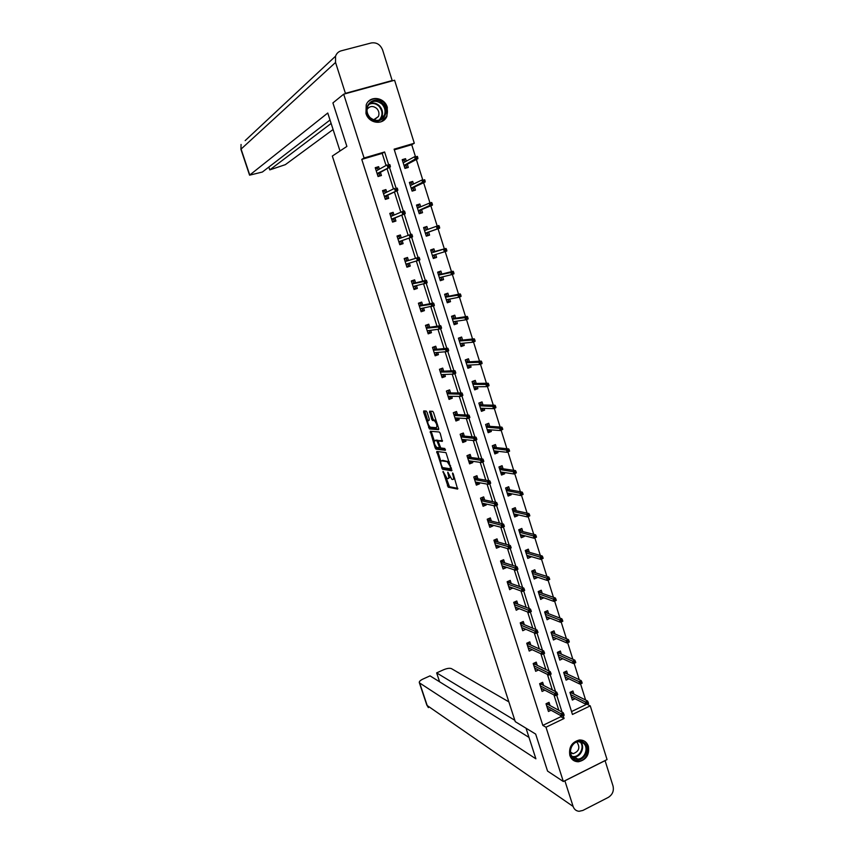 <?xml version="1.0" encoding="UTF-8"?>
<svg xmlns="http://www.w3.org/2000/svg" width="854" height="854" viewBox="0 0 854 854"><rect width="100%" height="100%" fill="white"/><g stroke="black" fill="none" stroke-linecap="round" stroke-linejoin="round"><path stroke-width="1.28" d="M443.045 471.355L448.254 487.218L457.627 489.086L453.26 473.938L452.631 472.967L452.524 473.81L453.1 475.614C453.816 478.144 453.709 479.446 452.78 479.51L451.83 479.318L447.806 472.155L448.275 474.781C448.99 477.279 448.884 478.571 447.976 478.635L447.048 478.453L443.045 471.355M387.321 107.412L386.915 116.251C383.297 125.57 368.768 123.67 365.96 113.411L366.217 104.871C369.665 95.168 384.546 97.025 387.321 107.412M588.374 746.3C589.58 754.755 586.271 759.911 578.446 761.757C574.262 761.725 571.401 759.633 569.853 755.459C568.615 747.218 571.785 742.062 579.375 740.002C583.762 739.874 586.762 741.966 588.374 746.3M427.107 412.386L426.189 411.052L423.723 410.945L423.659 412.236L429.455 428.954L438.55 429.69L438.636 428.398L433.586 412.663L432.732 411.329L429.583 411.19L431.665 419.175L432.508 420.51L434.312 420.659C436.725 423.424 437.419 425.772 436.394 427.705L430.267 427.213C427.907 424.513 427.224 422.186 428.196 420.253L429.178 420.317L429.242 419.036L427.107 412.386M563.32 781.506L547.542 771.077L535.661 734.077L515.261 721.662L332.334 156.058L346.884 146.418L332.911 102.918L343.682 94.186L394.591 80.244L414.297 143.248L394.11 149.172L572.447 714.456L590.253 705.874L607.055 759.58L563.32 781.506L545.984 727.224L564.078 718.502L563.202 715.737M386.029 165.473L382.197 153.389L361.765 159.388L542.824 725.388L545.984 727.224M361.765 159.388L364.082 158.001L343.682 94.186M436.768 451.446L442.468 469.262L451.755 470.789L445.98 452.62L436.768 451.446M435.124 447.827L430.267 431.249L439.298 432.007L440.237 433.384L442.297 441.358L438.572 440.974L438.486 442.233L440.771 447.987L444.774 448.478L445.329 450.314L435.978 449.161L435.124 447.827L436.287 447.101M542.824 725.388L560.843 716.709L560.427 715.406M558.815 710.314L553.936 694.942M552.357 689.968L547.414 674.382M545.866 669.504L540.86 653.705M539.344 648.923L534.262 632.91M532.779 628.234L527.633 611.998M526.181 607.429L520.961 590.979M519.552 586.517L514.257 569.831M512.88 565.487L507.522 548.578M506.176 544.34L500.743 527.206M499.43 523.064L493.922 505.707M492.651 501.682L487.068 484.09M485.83 480.183L480.172 462.345M478.977 458.555L473.244 440.493M472.081 436.81L466.273 418.503M465.142 414.948L459.26 396.395M458.171 392.957L452.204 374.159M451.158 370.839L445.115 351.795M444.101 348.592L437.985 329.302M437.002 326.228L430.811 306.682M429.872 303.736L423.595 283.934M422.698 281.105L416.336 261.046M415.482 258.356L409.066 238.117M408.191 235.373L401.775 215.112M400.846 212.208L394.431 191.979M393.459 188.915L387.054 168.708M550.04 705.553L549.026 702.34L546.016 703.771L548.46 711.467L551.033 710.229M543.667 685.495L542.642 682.293L539.621 683.702L542.087 691.441L544.777 690.171M537.251 665.319L536.237 662.128L533.195 663.526L535.671 671.308L538.49 669.995M530.804 645.048L529.79 641.856L526.737 643.243L529.224 651.058L532.191 649.702M524.313 624.658L523.299 621.488L520.235 622.854L522.733 630.711L525.776 629.27M517.791 604.173L516.787 600.992L513.702 602.348L516.222 610.247L519.232 608.667M511.236 583.56L510.233 580.4L507.137 581.734L509.667 589.676L512.635 587.958M504.65 562.839L503.646 559.69L500.54 561.014L503.081 568.999L506.187 567.664L506.016 567.131M498.021 542.012L497.028 538.863L493.9 540.176L496.452 548.204L499.579 546.891L499.355 546.186M491.36 521.068L490.367 517.93L487.218 519.221L489.79 527.292L492.929 525.989L492.662 525.135M484.666 500.006L483.663 496.879L480.514 498.149L483.097 506.273L486.246 504.981L485.926 503.967M477.93 478.827L476.938 475.71L473.767 476.97L476.361 485.136L479.532 483.866L479.147 482.681M471.152 457.541L470.159 454.424L466.978 455.673L469.593 463.871L472.774 462.622L472.347 461.277M464.341 436.127L463.359 433.021L460.157 434.248L462.783 442.5L465.974 441.272L465.494 439.746M457.498 414.596L456.516 411.5L453.293 412.717L455.94 421.011L459.153 419.794L458.609 418.108M450.613 392.957L449.631 389.862L446.396 391.057L449.055 399.405L452.278 398.199L451.691 396.341M443.685 371.18L442.703 368.106L439.458 369.28L442.126 377.671L445.372 376.486L444.72 374.447M436.725 349.297L435.743 346.222L432.487 347.386L435.166 355.819L438.433 354.656L437.728 352.446M429.722 327.285L428.751 324.221L425.473 325.363L428.174 333.85L431.441 332.697L430.683 330.306M422.677 305.145L421.705 302.092L418.417 303.213L421.129 311.753L424.417 310.621L423.605 308.048M415.599 282.887L414.628 279.845L411.318 280.945L414.051 289.527L417.36 288.417L416.485 285.663M408.479 260.491L407.518 257.47L404.188 258.548L406.931 267.185L410.251 266.085L409.322 263.149M401.284 237.882L400.355 234.967L397.014 236.035L399.779 244.703L403.109 243.636L402.149 240.582M394.036 215.101L393.16 212.326L389.798 213.383L392.573 222.104L395.925 221.047L394.943 217.962M386.745 192.182L385.912 189.567L382.539 190.602L385.335 199.377L388.709 198.341L387.705 195.203M379.422 169.135L378.632 166.679L375.237 167.694L378.055 176.522L381.439 175.497L380.425 172.316M585.609 700.024L580.539 683.819M579.247 679.709L574.112 663.312M572.853 659.277L567.654 642.688M566.415 638.739L561.163 621.958M559.957 618.082L554.63 601.109M553.445 597.32L548.076 580.144M546.912 576.45L541.468 559.071M540.336 555.452L534.839 537.892M533.729 534.348L528.178 516.606M527.089 513.115L521.474 495.203M520.406 491.776L514.738 473.671M513.681 470.319L507.959 452.022M506.924 448.734L501.138 430.256M500.124 427.032L494.285 408.372M493.292 405.202L487.388 386.35M486.428 383.265L480.46 364.21M479.51 361.189L473.49 341.952M472.561 338.995L466.476 319.556M465.569 316.674L459.42 297.032M458.545 294.224L452.332 274.39M451.478 271.647L445.201 251.61M444.368 248.941L438.038 228.744M437.195 226.043L430.854 205.793M429.978 202.985L423.627 182.713M422.719 179.799L416.357 159.495M415.407 156.474L411.724 144.71L394.324 149.824M571.539 711.563L586.677 704.272M573.92 694.142L572.927 690.982L569.949 692.391L572.361 700.034L575.052 698.753M567.643 674.201L566.65 671.041L563.672 672.44L566.095 680.126L568.903 678.802M561.345 654.153L560.352 651.004L557.352 652.381L559.786 660.11L562.733 658.744M555.004 633.988L554.011 630.85L551.011 632.216L553.456 639.988L556.424 638.514M548.631 613.727L547.649 610.599L544.628 611.944L547.083 619.758L550.029 618.157M542.226 593.359L541.244 590.231L538.201 591.566L540.678 599.423L543.592 597.693M535.789 572.874L534.807 569.757L531.754 571.08L534.241 578.969L537.283 577.646L537.113 577.112M529.309 552.282L528.327 549.165L525.263 550.478L527.761 558.409L530.825 557.096L530.612 556.424M522.797 531.572L521.826 528.466L518.741 529.758L521.26 537.742L524.335 536.44L524.068 535.618M516.254 510.756L515.282 507.66L512.186 508.931L514.716 516.958L517.802 515.677L517.492 514.695M509.678 489.833L508.706 486.737L505.589 487.997L508.13 496.067L511.236 494.797L510.884 493.665M503.059 468.793L502.088 465.697L498.96 466.946L501.522 475.059L504.639 473.81L504.234 472.518M496.409 447.624L495.437 444.55L492.299 445.777L494.861 453.933L497.999 452.695L497.54 451.254M489.716 426.349L488.744 423.285L485.595 424.491L488.178 432.69L491.328 431.473L490.826 429.872M482.99 404.967L482.03 401.892L478.859 403.088L481.453 411.34L484.613 410.133L484.058 408.372M476.222 383.457L475.262 380.393L472.081 381.567L474.696 389.862L477.866 388.677L477.269 386.755M469.422 361.818L468.462 358.776L465.27 359.929L467.896 368.266L471.088 367.103L470.426 365.021M462.59 340.073L461.63 337.031L458.417 338.173L461.053 346.553L464.266 345.411L463.562 343.159M455.705 318.2L454.755 315.169L451.531 316.3L454.179 324.723L457.402 323.591L456.644 321.179M448.798 296.21L447.848 293.189L444.603 294.299L447.272 302.775L450.506 301.654L449.695 299.071M441.838 274.102L440.888 271.081L437.632 272.17L440.312 280.699L443.568 279.6L442.703 276.845M434.846 251.866L433.907 248.856L430.629 249.923L433.33 258.495L436.597 257.417L435.679 254.492M427.79 229.406L426.872 226.502L423.584 227.548L426.295 236.174L429.583 235.106L428.633 232.085M420.68 206.785L419.805 204.021L416.496 205.045L419.229 213.713L422.527 212.678L421.566 209.614M413.517 184.037L412.695 181.411L409.376 182.425L412.119 191.136L415.439 190.122L414.457 187.005M406.333 161.15L405.543 158.673L402.202 159.666L404.967 168.43L408.297 167.437L407.315 164.278M411.724 144.71L414.297 143.248M586.976 704.198L590.253 705.874M388.57 164.459L384.61 151.969L364.082 158.001M562.039 712.076L556.701 695.209M555.559 691.612L550.157 674.564M549.037 671.041L543.582 653.812M542.482 650.353L536.974 632.942M535.896 629.547L530.323 611.955M529.277 608.635L523.641 590.861M522.616 587.605L516.926 569.65M515.912 566.458L510.18 548.343M509.176 545.194L503.39 526.929M502.398 523.812L496.569 505.387M495.587 502.301L489.705 483.727M488.744 480.674L482.809 461.95M481.848 458.929L475.87 440.045M474.92 437.067L468.889 418.012M467.96 415.076L461.875 395.861M460.946 392.957L454.819 373.582M453.901 370.711L447.72 351.165M446.823 348.336L440.579 328.63M439.693 325.844L433.394 305.967M432.53 303.213L426.178 283.165M425.313 280.454L418.908 260.235M418.065 257.566L411.617 237.209M410.763 234.508L404.284 214.066M403.408 211.29L396.918 190.794M396.01 187.944L389.499 167.384M560.843 716.709L564.078 718.502M382.197 153.389L384.61 151.969M556.456 638.611L553.84 637.511M525.797 629.334L523.256 628.234M550.104 618.403L547.457 617.367M519.296 608.891L516.723 607.867M543.71 598.078L541.041 597.106M512.763 588.331L510.148 587.381M537.283 577.646L534.583 576.749M506.187 567.664L503.54 566.8M530.825 557.096L528.071 556.285M499.579 546.891L496.879 546.09M524.335 536.44L521.527 535.714M492.929 525.989L490.175 525.285M517.802 515.677L514.941 515.026M486.246 504.981L483.428 504.372M511.236 494.797L508.301 494.242M479.532 483.866L476.628 483.343M504.639 473.81L501.608 473.34M472.774 462.622L469.764 462.206M497.999 452.695L494.861 452.342M465.974 441.272L462.836 440.963M491.328 431.473L488.05 431.227M459.153 419.794L455.833 419.613M484.613 410.133L481.154 410.016M452.278 398.199L448.745 398.167M477.866 388.677L474.333 388.709M445.372 376.486L441.796 376.614M471.088 367.103L467.586 367.284M438.433 354.656L434.889 354.944M464.266 345.411L460.797 345.742M431.441 332.697L427.95 333.156M457.402 323.591L453.976 324.082M424.417 310.621L420.969 311.251M450.506 301.654L447.122 302.305M417.36 288.417L413.955 289.218M443.568 279.6L440.226 280.411M410.251 266.085L406.899 267.067M436.597 257.417L433.288 258.388M400.355 234.967L397.057 236.184M426.872 226.502L423.627 227.698M393.16 212.326L389.904 213.735M419.805 204.021L416.603 205.376M385.912 189.567L382.72 191.157M412.695 181.411L409.536 182.937M378.632 166.679L375.482 168.451M405.543 158.673L402.426 160.371M448.51 478.432L449.983 477.194M453.325 479.297L454.723 478.496M446.151 477.728L449.482 486.727L457.861 488.381M442.906 467.629L443.749 468.803L451.99 470.127M437.792 451.574L440.867 461.331M449.417 461.961L442.756 460.349L441.518 460.829C440.621 460.946 440.536 462.238 441.24 464.736L442.489 467.565L441.603 467.907M450.666 465.846L450.047 466.092L450.592 468.857L442.489 467.565M450.047 466.092L447.218 461.683L441.518 460.829M434.291 440.899L431.43 432.039L430.192 432.508M431.281 431.334L431.43 432.039M442.543 440.771L439.682 440.547M445.457 449.684L437.28 448.702L436.042 449.183M434.771 440.579C433.768 442.468 434.462 444.774 436.842 447.507L439.105 447.795L439.191 446.546L436.928 440.813L434.771 440.579L435.647 440.248M438.71 440.92L438.113 440.322L436.853 440.803M436.01 440.109L438.113 440.322M436.362 447.347L437.28 448.702M428.196 420.253L429.124 419.912M436.127 420.574L434.11 420.616M430.619 411.222L432.925 418.695L433.768 420.029L435.38 420.136M429.765 426.872L430.704 428.484L438.785 429.124M424.748 410.987L427.737 420.574M571.668 697.846L572.49 697.451M571.593 691.612L572.095 693.224M570.173 693.085L571.806 692.306L570.376 693.715M587.349 704.112L588.566 703.525L588.15 702.223L586.944 702.799L587.349 704.112L586.143 704.411L585.406 702.063L587.584 701.017L571.764 693.053M586.944 702.799L570.643 694.59M586.143 704.411L571.369 696.875M587.584 701.017L588.15 702.223M548.567 708.863L547.756 709.247M546.229 704.465L547.98 703.632L547.766 702.938M548.289 704.593L547.98 703.632L546.432 705.105M562.54 714.542L562.957 715.855L564.184 715.268L563.768 713.955L562.54 714.542L561.014 713.784L561.761 716.143L547.435 708.244M546.699 705.938L561.014 713.784L563.224 712.716L547.926 704.401M563.768 713.955L563.224 712.716M561.761 716.143L562.957 715.855M584.179 742.863C592.559 749.449 580.933 765.568 573.013 758.267C564.558 751.659 576.333 735.475 584.179 742.863M573.109 757.498L577.763 759.067C584.894 759.089 589.025 747.538 583.442 743.236L578.5 741.667C571.475 741.88 567.579 753.292 573.109 757.498M570.611 753.1L573.151 753.666C578.969 751.456 580.304 747.73 577.144 742.489L576.589 742.083M572.682 759.804L577.923 761.362C586.783 761.416 591.95 747.069 585.011 741.72M382.677 103.398C392.413 112.568 379.08 127.833 369.878 117.969C360.036 108.757 373.55 93.449 382.677 103.398M370.113 117.596C375.867 121.93 380.585 121.225 384.268 115.493C385.805 111.362 385.037 107.572 381.973 104.103C376.112 99.694 371.362 100.452 367.7 106.387C366.281 110.486 367.092 114.222 370.113 117.596M373.956 120.008L378.418 116.528C379.486 113.614 378.941 110.945 376.774 108.511C372.984 105.544 369.729 105.875 367.006 109.493M381.482 121.652L386.456 116.475C388.389 111.351 387.438 106.633 383.627 102.32C378.365 97.804 373.241 97.569 368.255 101.626M526.032 728.216L535.896 758.822L419.656 682.986L427.213 705.553L573.119 806.454L564.857 780.737M508.856 701.86L451.446 668.629C449.684 667.956 447.058 668.33 443.557 669.771L436.65 672.888L514.823 720.306M573.119 806.454C574.176 809.389 576.162 811.001 579.076 811.289L582.866 810.446L608.304 797.39C612.489 794.7 614.069 790.932 613.044 786.075L605.08 760.636L564.921 780.769M528.989 737.408L430.042 675.866L423.082 679.005C420.36 680.307 419.1 681.492 419.293 682.559L419.656 682.986M439.618 681.823L436.65 672.888M339.999 150.977L327.765 113.016L249.571 175.177L262.381 172.028L330.028 120.019M245.162 140.622L335.547 56.193C336.561 53.407 338.44 51.614 341.184 50.824L371.276 42.956C376.582 42.188 380.361 44.536 382.624 50.023L392.167 80.543L391.399 81.119M335.547 56.193L335.547 62.459L345.411 93.342L392.167 80.543M268.839 167.064L269.779 169.893L285.332 164.662L333.092 129.52M269.779 169.893L331.128 123.446M345.411 93.342L344.717 93.908M565.423 677.991L566.33 677.564M565.316 671.671L565.839 673.347M563.907 673.208L565.561 672.44L564.11 673.838M580.966 683.702L582.182 683.125L581.766 681.812L580.549 682.389L580.966 683.702L579.759 684.033L579.023 681.673L581.2 680.638L565.508 673.187M580.549 682.389L564.377 674.671M579.759 684.033L565.102 676.976M581.2 680.638L581.766 681.812M559.135 658.039L560.139 657.569M559.007 651.623L559.551 653.353M557.619 653.225L559.274 652.467L557.822 653.854M574.539 663.184L575.767 662.608L575.35 661.295L574.123 661.861L574.539 663.184L573.333 663.537L572.596 661.167L574.795 660.142L559.221 653.203M574.123 661.861L558.068 654.644M573.333 663.537L558.794 656.961M574.795 660.142L575.35 661.295M542.29 688.868L541.393 689.285M539.867 684.47L541.617 683.648L541.372 682.88M541.927 684.598L541.617 683.648L540.07 685.111M556.029 694.003L556.445 695.327L557.683 694.74L557.267 693.416L556.029 694.003L554.513 693.267L555.271 695.636L541.062 688.228M540.326 685.911L554.513 693.267L556.733 692.22L541.564 684.406M557.267 693.416L556.733 692.22M555.271 695.636L556.445 695.327M535.992 668.757L534.999 669.216M533.462 664.38L535.223 663.558L534.956 662.715M535.522 664.487L535.223 663.558L533.665 665.01M549.485 673.358L549.912 674.681L551.15 674.105L550.734 672.781L549.485 673.358L547.98 672.642L548.727 675.034L534.647 668.106M533.91 665.778L547.98 672.642L550.211 671.607L535.159 664.316M550.734 672.781L550.211 671.607M548.727 675.034L549.912 674.681M552.816 637.981L553.936 637.468M552.666 631.469L553.232 633.252M551.3 633.134L552.954 632.387L551.492 633.764M568.081 642.55L569.308 641.984L568.892 640.66L567.664 641.226L568.081 642.55L566.885 642.934L566.138 640.553L568.348 639.539L552.901 633.124M567.664 641.226L551.727 634.511M566.885 642.934L552.463 636.849M568.348 639.539L568.892 640.66M546.464 617.805L547.713 617.25M546.293 611.197L546.87 613.055M544.937 612.948L546.603 612.201L545.13 613.556M561.59 621.808L562.818 621.242L562.402 619.919L561.174 620.474L561.59 621.808L560.395 622.224L559.648 619.823L561.868 618.819L546.549 612.926M561.174 620.474L545.354 614.282M560.395 622.224L546.09 616.62M561.868 618.819L562.402 619.919M540.08 597.533L541.457 596.925M539.877 590.829L540.486 592.74M538.543 592.644L540.219 591.907L538.735 593.252M555.057 600.949L556.296 600.394L555.879 599.049L554.641 599.604L555.057 600.949L553.872 601.397L553.114 598.985L555.346 597.992L540.155 592.623M554.641 599.604L538.949 593.936M553.872 601.397L539.696 596.284M555.346 597.992L555.879 599.049M529.661 648.538L528.573 649.04M527.025 644.172L528.797 643.361L528.509 642.443M529.085 644.268L528.797 643.361L527.228 644.791M542.909 652.595L543.336 653.929L544.585 653.353L544.158 652.018L542.909 652.595L541.404 651.901L542.162 654.303L528.199 647.866M527.462 645.528L541.404 651.901L543.646 650.876L528.733 644.108M544.158 652.018L543.646 650.876M542.162 654.303L543.336 653.929M523.321 628.213L522.114 628.747M520.556 623.858L522.338 623.057L522.018 622.054M522.616 623.943L522.338 623.057L520.748 624.477M536.301 631.714L536.718 633.06L537.977 632.494L537.55 631.149L536.301 631.714L534.796 631.053L535.554 633.465L521.719 627.53M520.972 625.171L534.796 631.053L537.049 630.038L522.264 623.804M537.55 631.149L537.049 630.038M535.554 633.465L536.718 633.06M516.948 607.77L515.613 608.358M514.055 603.436L515.837 602.646L515.496 601.568M516.115 603.511L515.837 602.646L514.247 604.045M529.651 610.727L530.078 612.072L531.327 611.517L530.9 610.162L529.651 610.727L528.146 610.087L528.914 612.51L515.208 607.077M514.45 604.707L528.146 610.087L530.409 609.073L515.763 603.383M530.9 610.162L530.409 609.073M528.914 612.51L530.078 612.072M533.665 577.144L535.202 576.482M533.44 570.344L534.06 572.319M532.117 572.233L533.803 571.507L532.309 572.831M548.492 579.973L549.741 579.428L549.314 578.083L548.065 578.628L548.492 579.973L547.307 580.453L546.549 578.03L548.791 577.048L533.739 572.212M548.065 578.628L532.512 573.482M547.307 580.453L533.259 575.842M548.791 577.048L549.314 578.083M510.564 587.2L509.08 587.851M507.511 582.908L509.304 582.118L508.941 580.955M509.571 582.972L509.304 582.118L507.703 583.506M522.958 589.612L523.385 590.968L524.655 590.413L524.228 589.057L522.958 589.612L521.463 589.004L522.232 591.438L508.653 586.517M507.895 584.136L521.463 589.004L523.737 588L509.23 582.844M524.228 589.057L523.737 588M522.232 591.438L523.385 590.968M527.217 556.659L528.893 555.911M526.961 549.752L527.601 551.791M525.658 551.716L527.345 550.99L525.84 552.314M543.144 558.345L542.717 556.989L541.468 557.523L541.884 558.879L543.144 558.345L540.721 559.391L539.952 556.957L542.205 555.986L527.281 551.695M541.468 557.523L526.032 552.912M541.884 558.879L540.721 559.391L526.779 555.292M542.205 555.986L542.717 556.989M504.17 566.522L502.515 567.227M500.935 562.263L502.739 561.484L502.344 560.245M503.006 562.316L502.739 561.484L501.127 562.861M517.94 569.202L517.503 567.835L516.232 568.39L516.67 569.746L517.94 569.202L515.517 570.248L502.077 565.839M516.67 569.746L515.517 570.248L514.738 567.793L517.022 566.81L502.664 562.21M516.232 568.39L501.309 563.448M517.503 567.835L517.022 566.81M520.726 536.056L522.37 535.17M520.438 529.053L521.1 531.145M519.157 531.081L520.855 530.366L519.349 531.668M536.504 537.145L536.077 535.778L534.828 536.312L535.255 537.678L536.504 537.145L534.081 538.223L533.312 535.768L535.575 534.807L520.791 531.071M534.828 536.312L519.52 532.234M535.255 537.678L534.081 538.223L520.278 534.625M535.575 534.807L536.077 535.778M497.722 545.717L495.918 546.507M494.317 541.5L496.131 540.742L495.715 539.408M496.387 541.543L496.131 540.742L494.509 542.098M511.183 547.873L510.745 546.496L509.475 547.04L509.902 548.417L511.183 547.873L508.77 548.941L495.448 545.055M509.902 548.417L508.77 548.941L507.981 546.475L510.276 545.503L496.057 541.447M509.475 547.04L494.679 542.642M510.745 546.496L510.276 545.503M514.204 515.336L515.805 514.322M513.894 508.237L514.578 510.393M512.624 510.34L514.332 509.635L512.816 510.927M529.843 515.827L529.405 514.46L528.146 514.983L528.573 516.35L529.843 515.827L527.409 516.926L526.64 514.46L528.914 513.521L514.257 510.329M528.146 514.983L512.976 511.45M528.573 516.35L527.409 516.926L513.734 513.852M528.914 513.521L529.405 514.46M491.039 524.719L489.278 525.658M487.677 520.63L489.491 519.883L489.043 518.474M489.748 520.662L489.491 519.883L487.858 521.218M504.394 526.416L503.956 525.039L502.675 525.573L503.113 526.95L504.394 526.416L501.971 527.516L488.798 524.153M503.113 526.95L501.971 527.516L501.191 525.039L503.497 524.078L489.406 520.588M502.675 525.573L488.018 521.73M503.956 525.039L503.497 524.078M507.639 494.509L509.208 493.356M507.308 487.303L508.013 489.534M506.059 489.481L507.778 488.787L506.241 490.068M523.128 494.391L522.701 493.014L521.431 493.527L521.858 494.914L523.128 494.391L520.705 495.512L519.926 493.036L522.21 492.107L507.703 489.47M521.431 493.527L506.401 490.548M521.858 494.914L520.705 495.512L507.159 492.971M522.21 492.107L522.701 493.014M484.314 503.614L482.595 504.703M480.983 499.654L482.82 498.907L482.339 497.412M483.065 499.675L482.82 498.907L481.176 500.23M497.562 504.853L497.124 503.465L495.832 503.988L496.27 505.376L497.562 504.853L495.149 505.974L482.094 503.134M496.27 505.376L495.149 505.974L494.359 503.476L496.676 502.526L482.734 499.601M495.832 503.988L481.325 500.7M497.124 503.465L496.676 502.526M501.052 473.564L502.771 472.881L502.579 472.273M500.69 466.263L501.405 468.547M499.462 468.515L501.181 467.832L499.643 469.092M516.382 472.838L515.955 471.451L514.674 471.963L515.111 473.351L516.382 472.838L513.959 473.981L513.179 471.493L515.474 470.575L501.106 468.504M514.674 471.963L499.782 469.54M515.111 473.351L513.959 473.981L500.54 471.963M515.474 470.575L515.955 471.451M477.567 482.393L475.891 483.631M474.269 478.55L476.105 477.824L475.603 476.233M476.34 478.56L476.105 477.824L474.45 479.126M490.687 483.15L490.249 481.763L488.958 482.286L489.395 483.674L490.602 483.364L488.274 484.303L475.368 482.008M489.395 483.674L488.274 484.303L487.485 481.795L489.812 480.866L476.02 478.507M488.958 482.286L474.589 479.564M490.249 481.763L489.812 480.866M494.423 452.513L496.153 451.83L495.907 451.072M494.028 445.094L494.776 447.453M492.822 447.432L494.551 446.759L493.004 447.998M509.603 451.158L509.165 449.759L507.884 450.271L508.322 451.659L509.603 451.158L507.18 452.332L506.401 449.823L508.706 448.916L494.466 447.421M507.884 450.271L493.121 448.403M508.322 451.659L507.18 452.332L493.9 450.848M508.706 448.916L509.165 449.759M470.778 461.053L470.981 461.726L469.134 462.452M467.512 457.338L469.358 456.612L468.825 454.947M469.593 457.338L469.358 456.612L467.693 457.904M483.78 461.341L483.343 459.932L482.04 460.455L482.478 461.854L483.706 461.587L481.368 462.516L468.6 460.754M482.478 461.854L481.368 462.516L480.567 459.996L482.916 459.068L469.262 457.296M482.04 460.455L467.811 458.299M483.343 459.932L482.916 459.068M487.751 431.345L489.491 430.672L489.203 429.765M485.606 424.534L487.346 423.872L488.093 426.253M486.15 426.242L487.88 425.57L486.321 426.797M502.782 429.359L502.344 427.961L501.052 428.452L501.501 429.861L502.782 429.359L500.359 430.555L499.569 428.035L501.885 427.149L487.794 426.231M501.052 428.452L486.438 427.16M501.501 429.861L500.359 430.555L487.207 429.615M501.885 427.149L502.344 427.961M460.712 436.01L462.569 435.294L462.025 433.586L460.167 434.291M463.946 439.596L464.213 440.429L462.356 441.144M462.793 435.988L462.569 435.294L460.893 436.575M476.842 439.404L476.393 437.995L475.08 438.497L475.529 439.906L476.778 439.693L474.429 440.6L461.79 439.394M475.529 439.906L474.429 440.6L473.618 438.07L475.977 437.152L462.473 435.967M475.08 438.497L461.011 436.928M476.393 437.995L475.977 437.152M481.048 410.059L482.798 409.397L482.457 408.329M478.891 403.216L480.642 402.554L481.389 404.924M479.436 404.924L481.186 404.262L479.606 405.479M495.928 407.433L495.48 406.024L494.188 406.515L494.626 407.924L495.832 407.785L493.505 408.66L492.705 406.13L495.032 405.244L481.09 404.913M494.188 406.515L479.713 405.799M494.626 407.924L493.505 408.66L480.492 408.265M495.032 405.244L495.48 406.024M453.88 414.564L455.748 413.859L455.203 412.13L453.335 412.834M457.071 418.022L457.392 419.026L455.524 419.73M455.961 414.532L455.748 413.859L454.061 415.119M469.849 417.339L469.401 415.919L468.088 416.421L468.536 417.841L469.796 417.67L467.437 418.567L454.947 417.916M468.536 417.841L467.437 418.567L466.626 416.015L468.995 415.119L455.652 414.521M468.088 416.421L454.157 415.428M469.401 415.919L468.995 415.119M474.312 388.655L476.062 388.004L475.678 386.777M472.145 381.77L473.895 381.119L474.643 383.478M473.255 381.14L473.895 381.119M472.689 383.499L474.44 382.848L472.86 384.044M489.032 385.389L488.584 383.969L487.282 384.46L487.73 385.869L488.947 385.773L486.609 386.648L485.809 384.097L488.146 383.222L474.344 383.489M487.282 384.46L472.945 384.321M487.73 385.869L486.609 386.648L473.724 386.798M488.146 383.222L488.584 383.969M447.016 393L448.884 392.296L448.339 390.566L446.461 391.26M448.339 390.566L447.72 390.566M450.175 396.331L450.538 397.494L448.67 398.188M449.097 392.957L448.884 392.296L447.186 393.545M462.825 395.146L462.377 393.715L461.053 394.217L461.502 395.637L462.783 395.519L460.413 396.405L448.072 396.309M461.502 395.637L460.413 396.405L459.601 393.833L461.971 392.957L448.788 392.957M461.053 394.217L447.272 393.811M462.377 393.715L461.971 392.957M467.533 367.135L469.294 366.494L468.857 365.106M465.355 360.217L467.117 359.577L467.853 361.925M466.06 359.651L467.117 359.577M465.9 361.947L467.661 361.306L466.07 362.48M467.618 365.181L466.989 365.405M482.094 363.217L481.645 361.797L480.343 362.267L480.781 363.697L482.019 363.644L479.67 364.498L478.87 361.936L481.218 361.082L467.565 361.936M480.343 362.267L466.145 362.715M480.781 363.697L479.67 364.498L466.935 365.213M481.218 361.082L481.645 361.797M440.109 371.309L441.988 370.625L441.433 368.885L439.554 369.568M441.433 368.885L440.418 368.939M443.226 374.511L443.653 375.845L441.764 376.529M441.838 374.564L441.219 374.789M442.191 371.255L441.988 370.625L440.28 371.853M455.758 372.835L455.31 371.394L453.976 371.885L454.435 373.315L455.737 373.241L453.346 374.116L441.155 374.596M454.435 373.315L453.346 374.116L452.535 371.533L454.915 370.657L441.881 371.266M453.976 371.885L440.354 372.077M455.31 371.394L454.915 370.657M460.722 345.496L462.494 344.867L462.003 343.319M458.534 338.536L460.306 337.906L461.043 340.244M458.641 338.099L460.306 337.906M459.078 340.276L460.85 339.646L459.249 340.81M461.16 343.404L460.178 343.756M475.112 340.927L474.664 339.486L473.351 339.956L473.799 341.397L475.059 341.386L472.689 342.23L471.888 339.657L474.248 338.814L460.754 340.276M473.351 339.956L459.303 341.002M473.799 341.397L472.689 342.23L460.092 343.511M474.248 338.814L474.664 339.486M433.159 349.499L435.049 348.827L434.494 347.076L432.604 347.749M434.494 347.076L432.903 347.236M436.245 352.574L436.725 354.079L434.835 354.752M435.241 352.659L434.27 353.001M435.241 349.435L435.049 348.827L433.33 350.033M448.66 350.386L448.201 348.944L446.866 349.425L447.325 350.866L448.638 350.834L446.247 351.699L434.195 352.755M447.325 350.866L446.247 351.699L445.425 349.105L447.816 348.24L434.942 349.457M446.866 349.425L433.384 350.225M448.201 348.944L447.816 348.24M453.869 323.741L455.652 323.122L455.107 321.414M451.67 316.738L453.453 316.119L454.179 318.446M451.563 316.418L453.453 316.119M452.214 318.489L453.997 317.869L452.385 319.012M454.883 321.446L453.325 321.99M468.099 318.499L467.65 317.058L466.327 317.517L466.775 318.958L468.056 319.001L465.676 319.834L464.864 317.24L467.245 316.418L453.89 318.489M466.327 317.517L452.428 319.161M466.775 318.958L465.676 319.834L453.228 321.691M467.245 316.418L467.65 317.058M426.167 327.573L428.078 326.911L427.512 325.15L425.612 325.812M427.512 325.15L425.495 325.449M429.22 330.509L429.754 332.185L427.854 332.857M428.815 330.562L427.299 331.096M428.26 327.488L428.078 326.911L426.338 328.096M441.507 327.819L441.048 326.367L439.703 326.836L440.162 328.288L441.507 328.31L439.095 329.153L427.192 330.786M440.162 328.288L439.095 329.153L438.273 326.538L440.685 325.694L427.961 327.53M439.703 326.836L426.381 328.246M441.048 326.367L440.685 325.694M446.984 301.857L448.766 301.248L448.211 299.487L446.428 300.106M444.763 294.822L446.557 294.214L447.282 296.519M444.699 294.598L446.557 294.214M445.318 296.584L447.112 295.975L445.478 297.096M461.043 295.943L460.594 294.491L459.26 294.95L459.719 296.402L461.043 295.943L461.011 296.487L458.619 297.309L457.808 294.705L460.189 293.883L447.005 296.584M459.26 294.95L445.51 297.203M459.719 296.402L458.619 297.309L446.311 299.743M460.189 293.883L460.594 294.491M419.143 305.518L421.065 304.867L420.499 303.095L418.588 303.746M420.499 303.095L418.503 303.501M420.275 309.063L422.186 308.411L422.751 310.173L420.841 310.835M421.236 305.422L421.065 304.867L419.314 306.042M434.323 305.113L433.853 303.65L432.508 304.109L432.967 305.572L434.334 305.647L420.157 308.7M432.967 305.572L431.91 306.479L431.078 303.853L433.501 303.021L420.937 305.486M432.508 304.109L419.346 306.138M433.853 303.65L433.501 303.021M440.056 279.856L441.849 279.258L441.294 277.486L439.5 278.094M437.824 272.778L439.618 272.18L440.344 274.476M437.782 272.661L439.618 272.18M438.38 274.55L440.184 273.953L438.54 275.063M453.944 273.269L453.495 271.807L452.161 272.255L452.609 273.707L453.944 273.269L453.922 273.856L451.531 274.657L450.709 272.031L453.1 271.23L440.066 274.55M452.161 272.255L438.561 275.127M452.609 273.707L451.531 274.657L439.362 277.678M453.1 271.23L453.495 271.807M412.087 283.347L414.009 282.706L413.443 280.923L411.511 281.564M413.443 280.923L411.468 281.425M413.219 286.912L415.14 286.261L415.706 288.044L413.784 288.684M414.179 283.24L414.009 282.706L412.247 283.859M427.085 282.279L426.626 280.806L425.271 281.265L425.74 282.727L427.085 282.279L427.117 282.855L413.08 286.485M425.74 282.727L424.684 283.667L423.84 281.03L426.274 280.219L413.88 283.314M425.271 281.265L412.268 283.912M426.626 280.806L426.274 280.219M433.085 257.737L434.889 257.139L434.334 255.367L432.53 255.954M432.658 250.03L430.843 250.596L432.658 250.03L433.373 252.314M431.409 252.4L445.969 248.45L433.095 252.4M446.813 250.457L446.354 248.984L445.009 249.421L445.468 250.895L446.813 250.457L446.802 251.087L432.38 255.485M445.468 250.895L444.39 251.877L443.568 249.24L445.009 249.421M445.969 248.45L446.354 248.984M406.344 258.623L404.412 259.253L406.344 258.623L406.91 260.417L404.977 261.046M406.12 264.623L408.052 263.993L408.618 265.786L406.696 266.416M407.07 260.929L406.91 260.417L405.138 261.548M419.816 259.306L419.346 257.833L417.99 258.282L418.46 259.755L419.816 259.306L419.858 259.926L405.97 264.153M418.46 259.755L417.414 260.726L416.571 258.079L419.015 257.278L406.782 261.014M417.99 258.282L416.571 258.079L405.148 261.57M419.346 257.833L419.015 257.278M426.093 235.533L427.897 234.903L426.082 235.49M423.83 228.328L425.644 227.751L426.327 229.939M427.171 232.598L427.897 234.903M424.395 230.121L426.114 230.014M425.356 233.195L427.331 233.121L425.516 233.697M439.629 227.506L439.169 226.032L437.824 226.47L438.283 227.943L439.629 227.506L439.629 228.178L437.216 228.957L436.383 226.31L424.534 230.58M437.824 226.47L436.383 226.31L438.807 225.531L439.169 226.032M438.283 227.943L437.216 228.957L425.356 233.163M439.629 228.178L426.904 232.694M397.836 238.618L399.779 237.999L399.202 236.195L397.259 236.814M399.576 244.073L401.497 243.401L399.555 244.02M401.497 243.401L400.921 241.597L398.978 242.226M398.818 241.714L400.921 241.597L400.761 241.084M400.473 241.18L412.557 236.868L398.818 241.693M411.137 236.643L412.503 236.206L412.034 234.722L410.667 235.16L411.137 236.643L410.101 237.658L409.247 234.989L397.985 239.088M410.667 235.16L409.247 234.989L411.713 234.199L412.034 234.722M412.557 236.868L412.503 236.206M419.079 213.265L420.862 212.539L419.036 213.116M416.773 205.921L418.599 205.344L419.239 207.394M420.125 210.201L420.862 212.539M417.339 207.714L419.1 207.447M418.311 210.799L420.296 210.746L418.471 211.312M432.412 204.437L431.943 202.953L430.597 203.369L431.056 204.853L432.412 204.437L432.423 205.152L430 205.91L429.156 203.241L417.467 208.13M430.597 203.369L429.156 203.241L431.59 202.483L431.943 202.953M431.056 204.853L418.289 210.724M432.423 205.152L419.858 210.308M390.652 216.062L392.605 215.454L392.029 213.639L390.075 214.258M392.434 221.666L394.334 220.887L392.381 221.496M394.334 220.887L393.758 219.072L391.805 219.691M391.634 219.168L393.758 219.072L393.577 218.528M393.299 218.645L405.212 213.681L391.612 219.094M403.771 213.404L405.148 212.977L404.679 211.482L403.301 211.909L403.771 213.404L402.736 214.45L401.892 211.771L390.78 216.478M403.301 211.909L401.892 211.771L404.358 210.991L404.679 211.482M405.212 213.681L405.148 212.977M412.034 190.869L413.784 190.058L411.948 190.613M409.674 183.375L411.511 182.82L412.098 184.71M413.037 187.677L413.784 190.058M410.24 185.19L412.055 184.742M411.212 188.275L413.219 188.243L411.382 188.809M425.153 181.219L424.684 179.735L423.328 180.151L423.787 181.635L425.153 181.219L425.175 181.987L422.73 182.735L421.897 180.045L410.358 185.542M423.328 180.151L424.684 179.735M423.787 181.635L411.18 188.158M425.175 181.987L412.77 187.795M383.425 193.388L385.389 192.79L384.802 190.965L382.848 191.563M385.261 199.131L387.129 198.245L385.165 198.854M387.129 198.245L386.542 196.431L384.588 197.028M384.417 196.495L386.542 196.431L386.36 195.844M386.083 195.982L397.825 190.357L384.375 196.377M396.363 190.026L397.75 189.599L397.27 188.104L395.893 188.52L396.363 190.026L395.338 191.115L394.484 188.414L383.542 193.751M395.893 188.52L397.27 188.104M397.825 190.357L397.75 189.599M404.935 168.345L406.664 167.437L404.828 167.992M402.533 160.712L404.38 160.168L404.924 161.908M405.906 165.025L406.664 167.437M403.109 162.538L404.582 162.089M404.081 165.623L406.098 165.623L404.252 166.178M417.841 157.883L417.371 156.378L416.005 156.784L416.474 158.289L417.841 157.883L417.884 158.684L415.428 159.42L414.585 156.72L403.205 162.836M416.005 156.784L417.371 156.378M416.474 158.289L404.027 165.462M417.884 158.684L405.65 165.164M378.087 169.871L377.543 168.153L375.579 168.74M378.034 176.468L379.881 175.476L377.906 176.073M379.881 175.476L379.293 173.65L377.329 174.237M376.155 170.576L377.585 170.149M377.148 173.693L379.293 173.65L379.101 173.042M378.824 173.191L390.395 166.893L377.105 173.533M388.912 166.509L390.31 166.092L389.83 164.587L388.442 164.993L388.912 166.509L387.897 167.64L387.043 164.918L376.262 170.885M388.442 164.993L389.83 164.587M390.395 166.893L390.31 166.092M443.546 471.974L442.98 472.198M453.122 473.575L452.524 473.81M448.286 472.764L447.709 472.999M448.884 474.546L448.275 474.781M453.72 475.368L453.1 475.614M449.535 486.737L448.297 487.228M448.606 485.36L447.379 485.841M443.749 468.803L442.521 469.284M437.931 452.204L436.693 452.673M451.51 468.494L450.698 468.814M451.275 467.757L450.656 467.992M448.286 461.149L447.037 461.63M439.831 440.493L438.572 440.974M440.226 447.368L439.255 447.742M439.799 446.311L439.191 446.546M438.401 441.924L437.782 442.158M433.853 420.051L432.583 420.52M432.925 418.695L431.665 419.175M430.779 412.012L429.509 412.493M430.768 428.494L429.53 428.975M429.861 427.16L428.612 427.63M424.908 411.767L423.659 412.236M580.549 741.795C585.353 746.471 581.062 756.996 574.336 756.986L572.404 756.804L574.336 756.986L577.763 759.067M571.988 756.281C579.097 758.672 585.513 746.812 579.909 741.688M369.366 103.772C372.974 102.309 376.347 103.003 379.464 105.885C382.517 109.323 383.275 113.091 381.749 117.201L379.955 119.816M379.091 120.136C382.955 115.824 382.944 111.201 379.037 106.27C375.803 103.334 372.376 102.736 368.768 104.498M335.547 62.459L241.084 149.066L249.742 174.953M241.063 144.454L240.935 149.354L241.063 144.454M578.446 761.757L577.816 761.362M449.482 486.727L448.254 487.218M443.696 468.782L442.468 469.262M448.478 461.192L447.218 461.683M438.177 440.333L436.928 440.813M437.216 448.681L435.978 449.161M435.583 420.189L434.312 420.659M433.768 420.029L432.508 420.51M430.704 428.484L429.455 428.954M573.151 753.666L570.461 752.054M378.418 116.528L373.561 119.859M384.268 115.493L381.749 117.201L379.881 119.848M428.398 707.614L426.829 705.105L419.293 682.559M249.571 175.177L240.924 149.333"/></g></svg>
